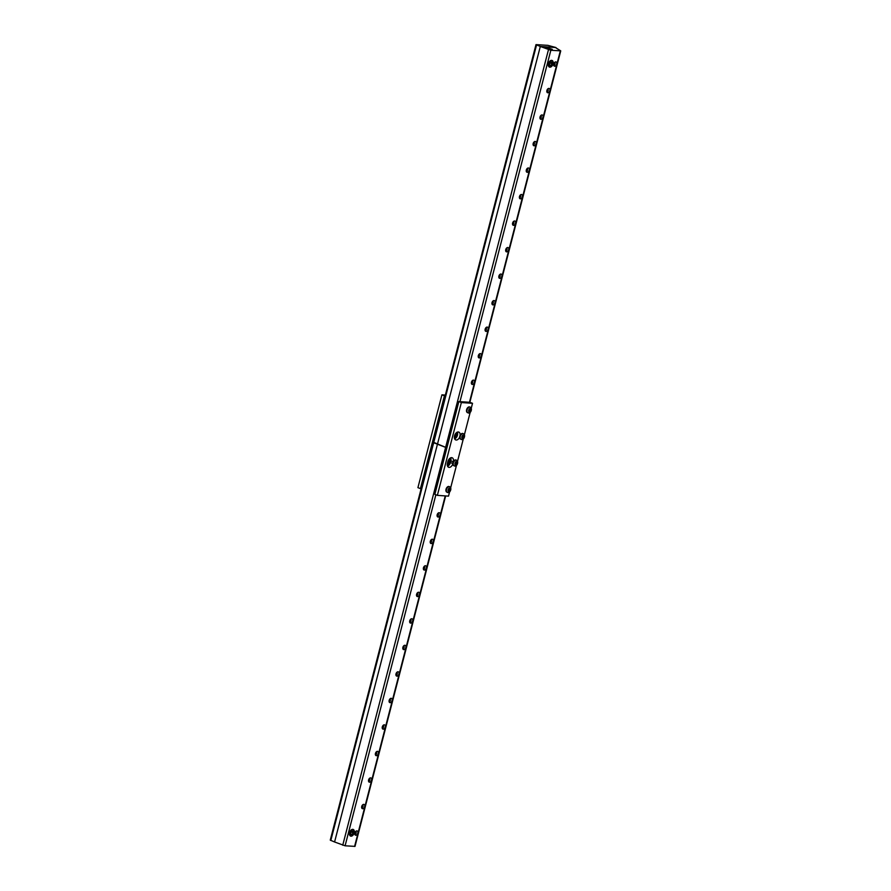 <?xml version="1.0" encoding="UTF-8"?>
<svg xmlns="http://www.w3.org/2000/svg" width="891" height="891" viewBox="0 0 891 891"><rect width="100%" height="100%" fill="white"/><g stroke="black" fill="none" stroke-linecap="round" stroke-linejoin="round"><path stroke-width="1.34" d="M445.355 395.069L441.925 394.836L417.924 487.644L420.429 488.636L444.431 395.827L441.925 394.836M444.431 395.827L445.155 395.871M421.153 488.691L420.429 488.636M452.773 463.944A4.21 2.64 -68.3 0 1 448.619 467.263A4.21 2.64 -68.3 0 1 447.46 463.164L447.895 461.505A4.21 2.64 -68.3 0 1 452.16 457.774A4.21 2.64 -68.3 0 1 453.408 461.471M447.583 466.216A4.21 2.64 111.7 0 0 450.389 462.54L450.813 460.881A4.21 2.64 111.7 0 0 450.69 457.829M454.655 438.873A4.21 2.64 111.7 0 0 457.339 432.135M459.667 437.08A4.21 2.64 -68.3 0 1 456.214 440.031A4.21 2.64 -68.3 0 1 455.691 439.92A4.21 2.64 -68.3 0 1 454.8 435.031A4.21 2.64 -68.3 0 1 458.809 432.09A4.21 2.64 -68.3 0 1 460.124 435.309M461.36 402.554L472.52 403.322L470.014 402.32L458.854 401.551L434.853 494.36L437.358 495.363L461.36 402.554L458.854 401.551M449.621 491.843L448.518 496.131L437.358 495.363M472.52 403.322L471.25 408.245M470.192 412.299L464.4 434.719M463.32 438.873L457.529 461.282M456.482 465.325L450.668 487.789M467.686 412.678A3.029 1.905 -68.3 0 1 467.452 412.611A3.029 1.905 -68.3 0 1 466.617 409.66A3.029 1.905 -68.3 0 1 469.691 406.987A3.029 1.905 -68.3 0 1 469.902 407.098M469.034 410.874L470.214 409.114L470.448 410.974L469.579 411.531L469.034 410.874M468.711 411.185L470.448 410.974M469.568 410.628L469.88 409.415L470.76 409.76M469.88 409.415L469.334 408.769M460.87 439.207A3.029 1.905 -68.3 0 1 460.636 439.14A3.029 1.905 -68.3 0 1 459.801 436.189A3.029 1.905 -68.3 0 1 462.875 433.516A3.029 1.905 -68.3 0 1 463.086 433.627M462.217 437.414L463.387 435.643L463.632 437.503L462.763 438.06L462.217 437.414M461.894 437.715L463.632 437.503M462.752 437.158L463.064 435.955L463.944 436.3M463.064 435.955L462.518 435.298M447.115 492.233A3.029 1.905 -68.3 0 1 446.881 492.166A3.029 1.905 -68.3 0 1 446.046 489.215A3.029 1.905 -68.3 0 1 449.12 486.531A3.029 1.905 -68.3 0 1 449.331 486.642M448.463 490.429L449.632 488.669L449.866 490.529L449.008 491.086L448.463 490.429M448.14 490.741L449.866 490.529M448.997 490.184L449.309 488.97L450.189 489.315M449.309 488.97L448.763 488.313M453.976 465.715A3.029 1.905 -68.3 0 1 453.742 465.648A3.029 1.905 -68.3 0 1 452.906 462.696A3.029 1.905 -68.3 0 1 455.969 460.012A3.029 1.905 -68.3 0 1 456.192 460.124M455.323 463.91L456.493 462.151L456.727 464.011L455.869 464.567L455.323 463.91M455 464.222L456.727 464.011M455.858 463.665L456.17 462.451L457.038 462.797M456.17 462.451L455.624 461.805M349.795 832.628A3.23 2.027 -68.3 0 1 353.07 829.766A3.23 2.027 -68.3 0 1 353.76 833.519A3.23 2.027 -68.3 0 1 350.686 835.769A3.23 2.027 -68.3 0 1 349.795 832.628M449.409 458.72A3.23 2.027 -68.3 0 1 449.821 462.128A3.23 2.027 -68.3 0 1 447.271 464.612M433.549 442.304L446.881 447.85L437.448 444.219L334.582 841.984L345.095 845.793L355.008 846.383L445.645 495.931M432.335 539.211A2.272 1.426 111.7 0 0 431.211 539.712A2.272 1.426 111.7 0 0 430.208 542.218A2.272 1.426 111.7 0 0 431.656 543.499A2.272 1.426 111.7 0 0 433.304 541.171A2.272 1.426 111.7 0 0 432.335 539.211M418.625 592.248A2.272 1.426 111.7 0 0 417.489 592.749A2.272 1.426 111.7 0 0 416.498 595.244A2.272 1.426 111.7 0 0 417.946 596.536A2.272 1.426 111.7 0 0 419.594 594.208A2.272 1.426 111.7 0 0 418.625 592.248M404.904 645.284A2.272 1.426 111.7 0 0 403.779 645.775A2.272 1.426 111.7 0 0 402.777 648.28A2.272 1.426 111.7 0 0 404.224 649.572A2.272 1.426 111.7 0 0 405.873 647.245A2.272 1.426 111.7 0 0 404.904 645.284M391.194 698.31A2.272 1.426 111.7 0 0 390.058 698.811A2.272 1.426 111.7 0 0 389.066 701.317A2.272 1.426 111.7 0 0 390.514 702.598A2.272 1.426 111.7 0 0 392.163 700.27A2.272 1.426 111.7 0 0 391.194 698.31M377.472 751.347A2.272 1.426 111.7 0 0 376.347 751.848A2.272 1.426 111.7 0 0 375.345 754.354A2.272 1.426 111.7 0 0 376.793 755.635A2.272 1.426 111.7 0 0 378.441 753.307A2.272 1.426 111.7 0 0 377.472 751.347M363.762 804.384A2.272 1.426 111.7 0 0 362.626 804.885A2.272 1.426 111.7 0 0 361.635 807.391A2.272 1.426 111.7 0 0 363.082 808.672A2.272 1.426 111.7 0 0 364.731 806.344A2.272 1.426 111.7 0 0 363.762 804.384M356.901 830.902A2.272 1.426 111.7 0 0 355.765 831.403A2.272 1.426 111.7 0 0 354.774 833.909A2.272 1.426 111.7 0 0 356.222 835.19A2.272 1.426 111.7 0 0 357.87 832.862A2.272 1.426 111.7 0 0 356.901 830.902M370.623 777.865A2.272 1.426 111.7 0 0 369.487 778.366A2.272 1.426 111.7 0 0 368.495 780.872A2.272 1.426 111.7 0 0 369.932 782.153A2.272 1.426 111.7 0 0 371.58 779.825A2.272 1.426 111.7 0 0 370.623 777.865M384.333 724.828A2.272 1.426 111.7 0 0 383.197 725.33A2.272 1.426 111.7 0 0 382.206 727.836A2.272 1.426 111.7 0 0 383.653 729.116A2.272 1.426 111.7 0 0 385.302 726.789A2.272 1.426 111.7 0 0 384.333 724.828M398.054 671.792A2.272 1.426 111.7 0 0 396.918 672.293A2.272 1.426 111.7 0 0 395.916 674.799A2.272 1.426 111.7 0 0 397.364 676.08A2.272 1.426 111.7 0 0 399.012 673.752A2.272 1.426 111.7 0 0 398.054 671.792M411.765 618.766A2.272 1.426 111.7 0 0 410.628 619.256A2.272 1.426 111.7 0 0 409.637 621.762A2.272 1.426 111.7 0 0 411.085 623.054A2.272 1.426 111.7 0 0 412.733 620.726A2.272 1.426 111.7 0 0 411.765 618.766M425.475 565.729A2.272 1.426 111.7 0 0 424.35 566.231A2.272 1.426 111.7 0 0 423.348 568.736A2.272 1.426 111.7 0 0 424.795 570.017A2.272 1.426 111.7 0 0 426.444 567.69A2.272 1.426 111.7 0 0 425.475 565.729M439.196 512.693A2.272 1.426 111.7 0 0 438.06 513.194A2.272 1.426 111.7 0 0 437.069 515.7A2.272 1.426 111.7 0 0 438.517 516.98A2.272 1.426 111.7 0 0 440.165 514.653A2.272 1.426 111.7 0 0 439.196 512.693M437.837 513.428A1.403 0.88 -68.3 0 1 437.659 515.967A1.403 0.88 -68.3 0 1 437.069 515.366M430.988 539.946A1.403 0.88 -68.3 0 1 430.799 542.485A1.403 0.88 -68.3 0 1 430.208 541.884M424.127 566.464A1.403 0.88 -68.3 0 1 423.938 569.004A1.403 0.88 -68.3 0 1 423.359 568.402M417.266 592.983A1.403 0.88 -68.3 0 1 417.088 595.522A1.403 0.88 -68.3 0 1 416.498 594.921M410.406 619.501A1.403 0.88 -68.3 0 1 410.228 622.041A1.403 0.88 -68.3 0 1 409.637 621.439M403.556 646.02A1.403 0.88 -68.3 0 1 403.367 648.548A1.403 0.88 -68.3 0 1 402.777 647.957M396.695 672.538A1.403 0.88 -68.3 0 1 396.506 675.066A1.403 0.88 -68.3 0 1 395.927 674.476M389.835 699.056A1.403 0.88 -68.3 0 1 389.657 701.585A1.403 0.88 -68.3 0 1 389.066 700.994M382.974 725.575A1.403 0.88 -68.3 0 1 382.796 728.103A1.403 0.88 -68.3 0 1 382.206 727.513M376.125 752.082A1.403 0.88 -68.3 0 1 375.935 754.621A1.403 0.88 -68.3 0 1 375.345 754.031M369.264 778.6A1.403 0.88 -68.3 0 1 369.074 781.14A1.403 0.88 -68.3 0 1 368.495 780.538M362.403 805.119A1.403 0.88 -68.3 0 1 362.225 807.658A1.403 0.88 -68.3 0 1 361.635 807.057M355.542 831.637A1.403 0.88 -68.3 0 1 355.364 834.176A1.403 0.88 -68.3 0 1 354.774 833.575M535.992 44.617L540.314 46.466L555.939 47.546L547.854 45.341L535.992 44.617L330.26 840.135L334.582 841.984L540.314 46.466L555.383 47.501L560.74 50.865L550.838 50.275L540.314 46.466L437.448 444.219L433.683 442.727L330.817 840.491M353.159 832.851L352.09 834.466L350.798 834.377L350.586 832.684L351.655 831.069L352.947 831.158L353.159 832.851L351.032 832.005M352.09 834.466L350.742 833.931M354.173 832.929A3.564 2.239 -68.3 0 1 352.713 835.446A3.564 2.239 -68.3 0 1 349.495 834.655A3.564 2.239 -68.3 0 1 351.444 829.766A3.564 2.239 -68.3 0 1 354.328 831.392A3.564 2.239 -68.3 0 1 354.173 832.929M448.552 459.89L449.175 461.616L447.995 461.148M449.175 461.616L447.46 463.186M448.106 463.231L447.505 462.997M449.654 458.497A3.564 2.239 -68.3 0 1 450.334 460.157A3.564 2.239 -68.3 0 1 450.189 461.683A3.564 2.239 -68.3 0 1 448.73 464.211A3.564 2.239 -68.3 0 1 447.282 464.935M456.593 432.558A3.23 2.027 -68.3 0 1 456.626 435.755A3.23 2.027 -68.3 0 1 454.41 438.06M548.678 63.629A3.23 2.027 -68.3 0 1 551.941 60.766A3.23 2.027 -68.3 0 1 552.632 64.508A3.23 2.027 -68.3 0 1 549.558 66.769A3.23 2.027 -68.3 0 1 548.678 63.629M547.085 48.37L546.038 47.713L546.829 47.591L552.297 49.328L547.085 48.37M554.425 62.637A1.403 0.88 -68.3 0 1 554.247 65.177A1.403 0.88 -68.3 0 1 553.656 64.575M555.784 61.902A2.272 1.426 111.7 0 0 554.648 62.403A2.272 1.426 111.7 0 0 553.656 64.898A2.272 1.426 111.7 0 0 555.093 66.19A2.272 1.426 111.7 0 0 556.741 63.862A2.272 1.426 111.7 0 0 555.784 61.902M548.923 88.421A2.272 1.426 111.7 0 0 547.787 88.911A2.272 1.426 111.7 0 0 546.796 91.417A2.272 1.426 111.7 0 0 548.243 92.709A2.272 1.426 111.7 0 0 549.892 90.381A2.272 1.426 111.7 0 0 548.923 88.421M535.201 141.446A2.272 1.426 111.7 0 0 534.077 141.947A2.272 1.426 111.7 0 0 533.074 144.453A2.272 1.426 111.7 0 0 534.522 145.734A2.272 1.426 111.7 0 0 536.17 143.406A2.272 1.426 111.7 0 0 535.201 141.446M521.491 194.483A2.272 1.426 111.7 0 0 520.355 194.984A2.272 1.426 111.7 0 0 519.364 197.49A2.272 1.426 111.7 0 0 520.812 198.771A2.272 1.426 111.7 0 0 522.46 196.443A2.272 1.426 111.7 0 0 521.491 194.483M507.77 247.52A2.272 1.426 111.7 0 0 506.645 248.021A2.272 1.426 111.7 0 0 505.642 250.527A2.272 1.426 111.7 0 0 507.09 251.808A2.272 1.426 111.7 0 0 508.739 249.48A2.272 1.426 111.7 0 0 507.77 247.52M494.06 300.557A2.272 1.426 111.7 0 0 492.923 301.058A2.272 1.426 111.7 0 0 491.932 303.564A2.272 1.426 111.7 0 0 493.38 304.845A2.272 1.426 111.7 0 0 495.028 302.517A2.272 1.426 111.7 0 0 494.06 300.557M480.338 353.593A2.272 1.426 111.7 0 0 479.213 354.083A2.272 1.426 111.7 0 0 478.211 356.589A2.272 1.426 111.7 0 0 479.659 357.881A2.272 1.426 111.7 0 0 481.307 355.554A2.272 1.426 111.7 0 0 480.338 353.593M473.489 380.112A2.272 1.426 111.7 0 0 472.353 380.602A2.272 1.426 111.7 0 0 471.361 383.108A2.272 1.426 111.7 0 0 472.809 384.4A2.272 1.426 111.7 0 0 474.457 382.072A2.272 1.426 111.7 0 0 473.489 380.112M487.199 327.075A2.272 1.426 111.7 0 0 486.063 327.576A2.272 1.426 111.7 0 0 485.072 330.071A2.272 1.426 111.7 0 0 486.519 331.363A2.272 1.426 111.7 0 0 488.168 329.035A2.272 1.426 111.7 0 0 487.199 327.075M500.92 274.038A2.272 1.426 111.7 0 0 499.784 274.539A2.272 1.426 111.7 0 0 498.793 277.045A2.272 1.426 111.7 0 0 500.23 278.326A2.272 1.426 111.7 0 0 501.889 275.998A2.272 1.426 111.7 0 0 500.92 274.038M514.63 221.001A2.272 1.426 111.7 0 0 513.494 221.503A2.272 1.426 111.7 0 0 512.503 224.009A2.272 1.426 111.7 0 0 513.951 225.289A2.272 1.426 111.7 0 0 515.599 222.962A2.272 1.426 111.7 0 0 514.63 221.001M528.352 167.965A2.272 1.426 111.7 0 0 527.216 168.466A2.272 1.426 111.7 0 0 526.225 170.972A2.272 1.426 111.7 0 0 527.661 172.253A2.272 1.426 111.7 0 0 529.321 169.925A2.272 1.426 111.7 0 0 528.352 167.965M542.062 114.939A2.272 1.426 111.7 0 0 540.926 115.429A2.272 1.426 111.7 0 0 539.935 117.935A2.272 1.426 111.7 0 0 541.383 119.227A2.272 1.426 111.7 0 0 543.031 116.899A2.272 1.426 111.7 0 0 542.062 114.939M547.564 89.156A1.403 0.88 -68.3 0 1 547.386 91.695A1.403 0.88 -68.3 0 1 546.796 91.094M540.703 115.674A1.403 0.88 -68.3 0 1 540.525 118.202A1.403 0.88 -68.3 0 1 539.935 117.612M533.854 142.192A1.403 0.88 -68.3 0 1 533.664 144.721A1.403 0.88 -68.3 0 1 533.085 144.13M526.993 168.711A1.403 0.88 -68.3 0 1 526.815 171.239A1.403 0.88 -68.3 0 1 526.225 170.649M520.132 195.229A1.403 0.88 -68.3 0 1 519.954 197.757A1.403 0.88 -68.3 0 1 519.364 197.167M513.272 221.736A1.403 0.88 -68.3 0 1 513.093 224.276A1.403 0.88 -68.3 0 1 512.503 223.686M506.422 248.255A1.403 0.88 -68.3 0 1 506.233 250.794A1.403 0.88 -68.3 0 1 505.654 250.193M499.561 274.773A1.403 0.88 -68.3 0 1 499.383 277.313A1.403 0.88 -68.3 0 1 498.793 276.711M492.701 301.292A1.403 0.88 -68.3 0 1 492.523 303.831A1.403 0.88 -68.3 0 1 491.932 303.23M485.84 327.81A1.403 0.88 -68.3 0 1 485.662 330.349A1.403 0.88 -68.3 0 1 485.072 329.748M478.99 354.328A1.403 0.88 -68.3 0 1 478.801 356.868A1.403 0.88 -68.3 0 1 478.222 356.266M472.13 380.847A1.403 0.88 -68.3 0 1 471.952 383.375A1.403 0.88 -68.3 0 1 471.361 382.785M433.126 442.37L433.683 442.727L536.549 44.973M455.746 433.394L456.036 435.098L454.956 434.663M456.036 435.098L454.377 436.668M454.956 436.713L454.399 436.49M456.838 432.391A3.564 2.239 -68.3 0 1 457.194 433.639A3.564 2.239 -68.3 0 1 457.038 435.164A3.564 2.239 -68.3 0 1 455.579 437.693A3.564 2.239 -68.3 0 1 454.477 438.35M552.041 63.851L550.972 65.466L549.68 65.377L549.469 63.673L550.538 62.069L551.83 62.158L552.041 63.851L549.914 63.005M550.972 65.466L549.624 64.932M553.055 63.929A3.564 2.239 -68.3 0 1 551.596 66.446A3.564 2.239 -68.3 0 1 548.377 65.656A3.564 2.239 -68.3 0 1 550.315 60.766A3.564 2.239 -68.3 0 1 553.2 62.392A3.564 2.239 -68.3 0 1 553.055 63.929M452.773 463.487L450.389 462.54M453.218 461.839L450.813 460.881M468.722 410.239A1.827 1.147 -68.3 0 1 470.871 408.846A1.827 1.147 -68.3 0 1 470.092 411.876A1.827 1.147 -68.3 0 1 468.722 410.239M467.073 409.838A3.029 1.905 111.7 0 0 467.909 412.789C470.37 414.438 473.054 408.379 470.136 407.165A3.029 1.905 111.7 0 0 467.073 409.838M461.906 436.768A1.827 1.147 -68.3 0 1 464.055 435.387A1.827 1.147 -68.3 0 1 463.275 438.405A1.827 1.147 -68.3 0 1 461.906 436.768M460.257 436.378A3.029 1.905 111.7 0 0 461.093 439.319C463.543 440.967 466.238 434.908 463.32 433.694A3.029 1.905 111.7 0 0 460.257 436.378M448.151 489.794A1.827 1.147 -68.3 0 1 450.3 488.402A1.827 1.147 -68.3 0 1 449.521 491.42A1.827 1.147 -68.3 0 1 448.151 489.794M446.502 489.393A3.029 1.905 111.7 0 0 447.338 492.344C449.788 493.993 452.483 487.934 449.565 486.709A3.029 1.905 111.7 0 0 446.502 489.393M455.011 463.275A1.827 1.147 -68.3 0 1 457.161 461.883A1.827 1.147 -68.3 0 1 456.381 464.902A1.827 1.147 -68.3 0 1 455.011 463.275M453.352 462.875A3.029 1.905 111.7 0 0 454.187 465.826C456.649 467.474 459.333 461.415 456.426 460.19A3.029 1.905 111.7 0 0 453.352 462.875M445.244 495.908L354.585 846.45M435.877 494.772L345.095 845.793M548.466 49.707L342.734 845.225M560.316 50.932L469.457 402.286M550.838 50.275L459.968 401.629M560.74 50.865L469.847 402.309"/></g></svg>
